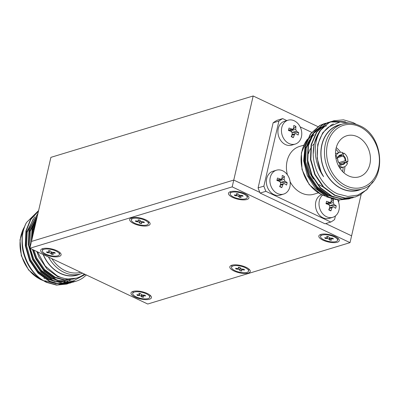 <?xml version="1.0" encoding="UTF-8"?>
<svg xmlns="http://www.w3.org/2000/svg" width="400" height="400" viewBox="0 0 400 400"><rect width="100%" height="100%" fill="white"/><g stroke="black" fill="none" stroke-linecap="round" stroke-linejoin="round"><path stroke-width="0.6" d="M253.175 95.98L50.895 157.355L31.485 241.43L233.765 180.06L253.175 95.98L317.885 126.61M350.025 242.645L232.19 186.875L29.91 248.245L147.74 304.02L350.025 242.645L351.595 235.83L325.72 223.58L351.595 235.83L361.18 194.325M232.19 186.875L233.765 180.06L259.825 192.395L233.765 180.06L31.485 241.43L29.91 248.245M149.465 299.225A10.475 3.71 -167 0 0 150.98 296.13A10.475 3.71 -167 0 0 142.885 291.91A10.475 3.71 -167 0 0 132.97 291.415A10.475 3.71 -167 0 0 132.09 291.77A10.475 3.71 -167 0 0 135.845 297.475A10.475 3.71 -167 0 0 149.465 299.225M248.295 273.055A10.475 3.71 -167 0 0 249.805 269.96A10.475 3.71 -167 0 0 241.715 265.74A10.475 3.71 -167 0 0 231.795 265.245A10.475 3.71 -167 0 0 230.915 265.6A10.475 3.71 -167 0 0 234.675 271.305A10.475 3.71 -167 0 0 248.295 273.055M148.135 225.645A10.475 3.71 -167 0 0 149.65 222.555A10.475 3.71 -167 0 0 141.555 218.33A10.475 3.71 -167 0 0 131.64 217.84A10.475 3.71 -167 0 0 130.76 218.19A10.475 3.71 -167 0 0 134.515 223.9A10.475 3.71 -167 0 0 148.135 225.645M337.3 242.235A10.475 3.71 -167 0 0 338.815 239.14A10.475 3.71 -167 0 0 330.72 234.92A10.475 3.71 -167 0 0 320.805 234.425A10.475 3.71 -167 0 0 319.925 234.78A10.475 3.71 -167 0 0 323.68 240.485A10.475 3.71 -167 0 0 337.3 242.235M246.965 199.475A10.475 3.71 -167 0 0 248.475 196.385A10.475 3.71 -167 0 0 240.385 192.16A10.475 3.71 -167 0 0 230.465 191.67A10.475 3.71 -167 0 0 229.585 192.02A10.475 3.71 -167 0 0 233.34 197.73A10.475 3.71 -167 0 0 246.965 199.475M59.13 256.465A10.475 3.71 -167 0 0 60.645 253.37A10.475 3.71 -167 0 0 52.55 249.15A10.475 3.71 -167 0 0 42.635 248.655A10.475 3.71 -167 0 0 41.755 249.01A10.475 3.71 -167 0 0 45.51 254.715A10.475 3.71 -167 0 0 59.13 256.465M144.32 298.89A8.73 3.095 13 0 1 132.715 293.355A8.73 3.095 13 0 1 138.115 291.75A8.73 3.095 13 0 1 149.725 297.285A8.73 3.095 13 0 1 144.32 298.89M132.715 293.355L133.08 291.765A8.73 3.095 13 0 1 133.29 291.325M141.215 294.37A1.495 0.53 -167 0 0 143.11 295.055L144.935 295.16L145.61 295.935L143.78 295.83A1.495 0.53 -167 0 0 142.855 296.105A1.495 0.53 -167 0 0 142.95 296.365L143.665 297.185L141.94 297.09L141.225 296.27A1.495 0.53 -167 0 0 139.33 295.585L137.505 295.48L136.83 294.705L138.655 294.805A1.495 0.53 -167 0 0 139.585 294.53A1.495 0.53 -167 0 0 139.485 294.27L138.775 293.45L140.5 293.55L141.215 294.37M138.09 294.775L137.505 295.48M141.95 294.81L141.94 297.09M150.1 295.21A8.73 3.095 13 0 1 150.09 295.69L149.725 297.285M241.79 272.595A8.73 3.095 13 0 1 231.54 267.185A8.73 3.095 13 0 1 238.3 265.7A8.73 3.095 13 0 1 248.55 271.115A8.73 3.095 13 0 1 241.79 272.595M231.54 267.185L231.905 265.595A8.73 3.095 13 0 1 232.115 265.155M240.465 268.295A1.495 0.53 -167 0 0 242.195 269.065L244.115 269.3L244.495 270.045L242.575 269.81A1.495 0.53 -167 0 0 241.415 270.065A1.495 0.53 -167 0 0 241.44 270.225L241.84 271.02L240.03 270.795L239.625 270.005A1.495 0.53 -167 0 0 237.895 269.235L235.975 269L235.595 268.25L237.515 268.485A1.495 0.53 -167 0 0 238.675 268.235A1.495 0.53 -167 0 0 238.65 268.07L238.25 267.28L240.06 267.505L240.465 268.295M239.92 267.485A1.495 0.53 13 0 1 240.15 267.73L239.625 270.005M236.545 268.37L235.975 269M240.265 267.955L240.03 270.795M248.925 269.04A8.73 3.095 13 0 1 248.915 269.52L248.55 271.115M53.985 256.13A8.73 3.095 13 0 1 42.375 250.6A8.73 3.095 13 0 1 47.78 248.99A8.73 3.095 13 0 1 59.385 254.525A8.73 3.095 13 0 1 53.985 256.13M42.375 250.6L42.745 249.005A8.73 3.095 13 0 1 42.95 248.57M50.875 251.61A1.495 0.53 -167 0 0 52.77 252.3L54.6 252.4L55.27 253.175L53.445 253.075A1.495 0.53 -167 0 0 52.52 253.35A1.495 0.53 -167 0 0 52.615 253.61L53.325 254.43L51.6 254.335L50.89 253.51A1.495 0.53 -167 0 0 48.995 252.825L47.165 252.72L46.49 251.945L48.32 252.05A1.495 0.53 -167 0 0 49.245 251.775A1.495 0.53 -167 0 0 49.15 251.515L48.435 250.695L50.165 250.79L50.875 251.61M47.755 252.02L47.165 252.72M51.61 252.05L51.6 254.335M59.76 252.45A8.73 3.095 13 0 1 59.755 252.935L59.385 254.525M332.155 241.9A8.73 3.095 13 0 1 320.545 236.37A8.73 3.095 13 0 1 325.95 234.76A8.73 3.095 13 0 1 337.555 240.295A8.73 3.095 13 0 1 332.155 241.9M320.545 236.37L320.915 234.775A8.73 3.095 13 0 1 321.12 234.34M329.045 237.38A1.495 0.53 -167 0 0 330.94 238.07L332.77 238.17L333.44 238.945L331.615 238.845A1.495 0.53 -167 0 0 330.69 239.12A1.495 0.53 -167 0 0 330.785 239.38L331.495 240.2L329.77 240.105L329.055 239.28A1.495 0.53 -167 0 0 327.165 238.595L325.335 238.49L324.66 237.715L326.49 237.82A1.495 0.53 -167 0 0 327.415 237.545A1.495 0.53 -167 0 0 327.32 237.285L326.605 236.465L328.335 236.56L329.045 237.38M325.925 237.79L325.335 238.49M329.78 237.82L329.77 240.105M337.93 238.22A8.73 3.095 13 0 1 337.925 238.705L337.555 240.295M241.815 199.145A8.73 3.095 13 0 1 230.21 193.61A8.73 3.095 13 0 1 235.61 192.005A8.73 3.095 13 0 1 247.22 197.535A8.73 3.095 13 0 1 241.815 199.145M230.21 193.61L230.575 192.02A8.73 3.095 13 0 1 230.785 191.58M238.71 194.62A1.495 0.53 -167 0 0 240.605 195.31L242.43 195.41L243.105 196.185L241.275 196.085A1.495 0.53 -167 0 0 240.35 196.36A1.495 0.53 -167 0 0 240.445 196.62L241.16 197.44L239.435 197.345L238.72 196.525A1.495 0.53 -167 0 0 236.825 195.835L235 195.735L234.325 194.96L236.15 195.06A1.495 0.53 -167 0 0 237.08 194.785A1.495 0.53 -167 0 0 236.985 194.525L236.27 193.705L237.995 193.8L238.71 194.62M235.585 195.03L235 195.735M239.445 195.06L239.435 197.345M247.595 195.46A8.73 3.095 13 0 1 247.585 195.945L247.22 197.535M141.635 225.19A8.73 3.095 13 0 1 131.385 219.78A8.73 3.095 13 0 1 138.145 218.295A8.73 3.095 13 0 1 148.395 223.705A8.73 3.095 13 0 1 141.635 225.19M131.385 219.78L131.75 218.19A8.73 3.095 13 0 1 131.955 217.75M140.305 220.89A1.495 0.53 -167 0 0 142.04 221.655L143.96 221.895L144.335 222.64L142.415 222.405A1.495 0.53 -167 0 0 141.26 222.66A1.495 0.53 -167 0 0 141.285 222.82L141.685 223.61L139.87 223.39L139.47 222.595A1.495 0.53 -167 0 0 137.74 221.83L135.82 221.595L135.44 220.845L137.36 221.08A1.495 0.53 -167 0 0 138.52 220.825A1.495 0.53 -167 0 0 138.495 220.665L138.09 219.875L139.905 220.095L140.305 220.89M139.765 220.08A1.495 0.53 13 0 1 139.995 220.325L139.47 222.595M136.39 220.96L135.82 221.595M140.11 220.55L139.87 223.39M148.765 221.63A8.73 3.095 13 0 1 148.76 222.115L148.395 223.705M66.605 284.095L56.94 285L46.86 282.26C26.445 273.81 15.685 241.295 26.545 222.465A39.59 31.51 73.1 0 0 23.02 251.21C26.63 265.87 34.45 276.26 46.48 282.375L56.555 285.115L66.8 284.04M38.5 211.035L30.555 219.34L25.925 230.85L25.3 245.72L29.55 260.565L38.05 273.115L49.535 281.45L59.615 284.185L69.855 283.11M38.46 211.21L30.79 219.465L26.305 230.735L25.685 245.605L29.93 260.45L38.43 273L49.92 281.335L59.995 284.07L70.045 283.055L71.375 282.61M38.065 212.935L28.98 229.925L28.36 244.795L32.605 259.635L41.105 272.185L52.595 280.52L62.675 283.26L72.915 282.18M37.985 213.27L29.365 229.81L28.74 244.68L32.99 259.52L41.49 272.07L52.975 280.405L63.055 283.145L73.105 282.125L74.435 281.685M66.99 283.98L68.315 283.54M82.66 273.215L77.43 274.885A33.915 26.995 -106.9 0 1 60.45 273.33A33.915 26.995 -106.9 0 1 43.33 254.595M43.125 254.5A34.105 27.145 73.1 0 0 60.41 273.5A34.105 27.145 73.1 0 0 80.15 274.06M37.54 251.86L45.25 266.03L56.93 275.65L58.335 276.36A36.735 29.235 73.1 0 0 76.725 278.04A36.735 29.235 73.1 0 0 84.415 274.045M26.545 222.465L38.615 210.55M33.095 219.26L27.22 232.205L26.655 246L30.61 259.765L38.51 271.405L49.18 279.135L52.205 280.335M54.12 280.905L61.955 281.745M63.81 281.585L67.88 280.725M36.155 218.335L30.275 231.28L30.08 247.51M30.25 248.405L33.665 258.84L41.57 270.48L52.24 278.21L55.26 279.41M35.675 223.27L33.335 230.35L32.475 237.135M33.925 250.145L36.725 257.91L44.625 269.55L55.3 277.28L64.66 279.815L73.995 278.87M32.43 249.44L35.665 258.71L44.165 271.26L55.655 279.595L65.73 282.33L75.9 281.275A39.59 31.51 -106.9 0 0 83 277.835L86.4 274.985M37.2 216.68L32.04 228.995L31.26 242.395M34.63 216.905L26.455 232.44L25.89 246.23L29.845 260L37.745 271.64L48.42 279.37L54.965 281.505M37.26 216.41L29.51 231.51L28.95 245.305L32.905 259.07L40.805 270.71L51.475 278.44L58.025 280.58M36.205 220.99L32.57 230.585L31.7 240.49M32.99 249.705L35.96 258.145L43.86 269.785L54.535 277.51L63.895 280.05L73.23 279.1M36.81 251.515L39.02 257.215L46.92 268.855L57.59 276.585L66.955 279.12L76.51 278.105M37.03 217.405L32.425 228.88L31.555 241.13M32.895 249.66L36.05 258.595L44.55 271.14L56.035 279.475L58.905 280.64L73 281.025L85.255 274.44M70.23 280.01L66.9 281.74M65.45 282.305L62.655 283.105M62.165 283.21L57.24 283.69M56.15 283.665L45.09 280.795M44.395 278.52A33.915 26.995 -106.9 0 1 43.98 278.33M75.9 281.275A39.59 31.51 -106.9 0 1 58.905 280.64M343.905 172.81A20.2 16.08 73.1 0 0 344.875 166.555M340.54 152.265A20.2 16.08 73.1 0 0 336.26 147.61M342.635 171.595A20.2 16.08 73.1 0 0 343.14 167.205M338.74 152.695A20.2 16.08 73.1 0 0 335.875 149.325M348.465 175.84A21.45 17.07 73.1 0 0 358.565 176.995A21.45 17.07 73.1 0 0 370.45 158.3A21.45 17.07 73.1 0 0 357.49 136.755A21.45 17.07 73.1 0 0 346.125 135.98A21.45 17.07 73.1 0 0 335.54 155.11A21.45 17.07 73.1 0 0 348.465 175.84M342.26 124.105L338.795 125.155A33.915 26.995 73.1 0 0 321.035 155.09A33.915 26.995 73.1 0 0 341.505 188.515A33.915 26.995 73.1 0 0 358.49 190.07L361.955 189.015A33.915 26.995 -106.9 0 1 344.975 187.465A33.915 26.995 -106.9 0 1 324.5 154.035A33.915 26.995 -106.9 0 1 342.26 124.105C347.965 122.44 353.735 122.96 359.57 125.665C384.93 135.895 386.9 183.23 361.955 189.015M333.76 120.755L328.79 122.79L319.525 131.235L314.155 143.86L313.195 154.165A39.59 31.51 -106.9 0 1 322.33 128.075L329.175 122.675L333.76 120.755L343.5 119.83L353.275 122.66L356.435 124.41M367.86 188.665L359.96 195.02L355.22 196.99L345.17 198.01L335.09 195.27L323.605 186.935L315.105 174.385L310.855 159.54L311.48 144.67L316.85 132.05L326.115 123.605L332.05 121.315M332.245 121.27L345.535 121.765M355.03 197.045L344.785 198.125L334.71 195.385L323.22 187.05L314.72 174.5L310.475 159.66L311.095 144.79L316.465 132.165L325.735 123.72L331.865 121.385M332.06 121.34L344.515 121.7M353.49 197.475L352.16 197.915L342.11 198.935L332.035 196.195L320.545 187.86L312.045 175.315L307.8 160.47L308.42 145.6L313.79 132.975L323.06 124.53L328.995 122.245M329.19 122.195L330.565 121.92M330.765 121.885L339.595 122M351.97 197.975L341.73 199.05L331.65 196.315L320.165 187.98L311.665 175.43L307.415 160.585L308.04 145.715L313.405 133.095L322.675 124.645L328.805 122.31M329 122.27L330.38 122M330.58 121.97L339.08 122.095M350.43 198.405L349.105 198.845L339.05 199.865L328.975 197.125L317.485 188.79L308.985 176.24L304.74 161.4L305.36 146.53L310.73 133.905L320 125.46L325.935 123.17M348.91 198.9L338.67 199.98L328.59 197.24L317.105 188.905L308.605 176.355L304.355 161.515L304.98 146.645L310.35 134.02L319.62 125.575L324.395 123.595M314.175 134.71A33.915 26.995 73.1 0 0 310.775 138.355M309.965 139.48A33.915 26.995 73.1 0 0 307.19 144.6M304.635 155.435A33.915 26.995 73.1 0 0 304.54 159.415M314.165 143.805A24.94 19.85 73.1 0 0 312.52 145.565M310.44 148.655A24.94 19.85 73.1 0 0 308.49 153.485M307.515 161.34A24.94 19.85 73.1 0 0 313.49 178.98M319.065 184.55A24.94 19.85 73.1 0 0 322.59 186.65M303.745 145.17L299.5 146.46A24.94 19.85 73.1 0 0 287.39 174.815M290.105 181.77A24.94 19.85 73.1 0 0 301.495 193.05A24.94 19.85 73.1 0 0 313.98 194.19L318.225 192.9M336.15 199.645L326.575 196.83L315.325 188.275L307.255 175.545L303.65 160.67L305.1 146.1M306.89 141.31L315.475 130.45M316.255 129.885L320.37 127.615M320.835 127.425L323.62 126.51M323.975 126.42L326.43 125.965M341.51 124.33A34.105 27.145 73.1 0 0 320.845 153.325A34.105 27.145 73.1 0 0 341.47 188.685A34.105 27.145 73.1 0 0 361.205 189.245M353.01 123.535L340.125 121.92L328.6 127.05A36.735 29.235 73.1 0 0 323.595 176.655C312.77 161.7 312.645 139.745 322.33 128.075M313.195 154.165C313.53 170.945 323.91 187.95 337.68 193.895L347.875 196.465L357.79 195.12L366.45 190.01L372.965 181.63M335.82 157.685L337.775 158.835A4.49 3.575 73.1 0 0 339.895 163.56L339.53 166.31L338.875 166.51M338.09 157.47L335.925 156.225A7.58 6.035 73.1 0 1 339.505 152.46A7.58 6.035 73.1 0 1 342.705 152.565L341.76 155.49A4.49 3.575 73.1 0 0 340.115 155.51A4.49 3.575 73.1 0 0 338.09 157.47L336.43 157.975M335.64 156.31L335.925 156.225M338.735 156.41L341.76 155.49M345.86 162.435L347.805 161.845L345.06 160.77A4.49 3.575 73.1 0 0 342.94 156.05L336.495 158.005M342.94 156.05L343.885 153.12L342.475 153.545M338.925 162.635L345.06 160.77M339.325 167.29L340.71 166.87L341.075 164.115A4.49 3.575 73.1 0 0 342.72 164.1A4.49 3.575 73.1 0 0 344.745 162.135L339.92 163.6M344.745 162.135L347.49 163.21A7.58 6.035 73.1 0 1 343.91 166.97L339.895 168.19M339.96 164.455L341.075 164.115M340.08 163.93A4.99 3.97 -106.9 0 1 337.665 158.56M323.595 176.655L321.135 172.08L317.18 158.31L317.745 144.52L322.71 132.81L331.295 124.98L333.39 123.975M334.02 197.3L327.475 195.16L316.8 187.43L308.9 175.79L304.945 162.025L305.51 148.23L313.69 132.695M314.66 131.79L319.525 128.445M320.055 128.185L323.14 126.96M331.26 196.13L328.24 194.93L317.565 187.2L309.665 175.56L305.71 161.79L306.275 148L312.15 135.055M313.37 133.6L319.145 128.845M319.735 128.51L323.105 126.995M323.515 126.855L324.075 126.68M338.25 165.32A7.58 6.035 73.1 0 0 339.53 166.31M286.825 120.57L282.685 118.61L276.905 120.365A57.36 45.65 73.1 0 0 273.125 122.81L258.1 187.88A57.36 45.65 73.1 0 0 260.12 193.075L325.015 223.795L330.795 222.04A57.36 45.65 73.1 0 0 334.58 219.59L335.425 215.925M311.63 132.31L300.165 126.88M282.685 118.61A57.36 45.65 73.1 0 0 278.905 121.06L263.88 186.13A57.36 45.65 73.1 0 0 265.9 191.325L330.795 222.04M338.585 202.245L339.1 200.015M265.9 191.325L260.12 193.075M263.88 186.13L258.1 187.88M278.905 121.06L273.125 122.81M345.43 162.235A4.99 3.97 -106.9 0 1 341.26 164.49M343.335 155.5A4.99 3.97 -106.9 0 1 345.745 160.875M337.98 157.195A4.99 3.97 -106.9 0 1 342.155 154.945M340.71 166.87A7.58 6.035 73.1 0 0 343.91 166.97M347.805 161.845A7.58 6.035 73.1 0 0 343.885 153.12M337.595 199.865A12.47 9.925 -106.9 0 1 338.985 210.025A12.47 9.925 -106.9 0 1 332.785 217.31A12.47 9.925 -106.9 0 1 328.705 217.47A12.47 9.925 -106.9 0 1 319.345 200.73A12.47 9.925 -106.9 0 1 322.54 195.13M332.785 217.31L329.25 218.38A12.47 9.925 -106.9 0 1 318.825 214.445A12.47 9.925 -106.9 0 1 315.815 201.8A12.47 9.925 -106.9 0 1 321.52 194.685M333.51 206.935L332.81 206.855L332.02 207.74A19.905 9.77 115.3 0 1 330.88 210.885A19.515 1.775 -151.7 0 1 328.755 209.885A19.905 9.77 -64.7 0 0 329.895 206.74L329.035 204.815A19.905 7.055 -167 0 0 325.99 203.72A19.515 0.53 -76.4 0 0 326.555 201.265A19.905 7.055 13 0 1 329.6 202.365L330.4 202.415L331.095 201.56A19.905 9.77 -64.7 0 0 331.345 198.685A19.515 13.755 -8.7 0 1 333.465 199.685A19.905 9.77 115.3 0 1 333.215 202.56L334.08 204.485A19.905 7.055 13 0 1 336.235 205.85A19.515 16.065 136.3 0 1 335.665 208.305A19.905 7.055 -167 0 0 333.51 206.935M329.225 204.91A1.495 1.19 -106.9 0 1 329.07 204.135L333.465 199.685M334.08 204.485L329.715 205.565M330.4 202.415L326.245 203.675A1.495 1.19 -106.9 0 1 325.99 203.72M327.38 203.335L329.07 204.135M328.95 209.41L330.88 210.885M330.32 205.625L336.235 205.85M289.89 186.785A12.47 9.925 -106.9 0 1 283.69 194.07A12.47 9.925 -106.9 0 1 279.61 194.23A12.47 9.925 -106.9 0 1 270.25 177.49A12.47 9.925 -106.9 0 1 276.45 170.205A12.47 9.925 -106.9 0 1 286.875 174.14A12.47 9.925 -106.9 0 1 289.89 186.785M283.69 194.07L280.155 195.14A12.47 9.925 -106.9 0 1 269.73 191.21A12.47 9.925 -106.9 0 1 266.715 178.56A12.47 9.925 -106.9 0 1 272.915 171.275L276.45 170.205M284.415 183.7L283.715 183.615L282.92 184.505A19.905 9.77 115.3 0 1 281.78 187.65A19.515 1.775 -151.7 0 1 279.66 186.645A19.905 9.77 -64.7 0 0 280.8 183.5L279.935 181.58A19.905 7.055 -167 0 0 276.89 180.485A19.515 0.53 -76.4 0 0 277.46 178.03A19.905 7.055 13 0 1 280.505 179.125L281.3 179.18L281.995 178.32A19.905 9.77 -64.7 0 0 282.245 175.445A19.515 13.755 -8.7 0 1 284.365 176.45A19.905 9.77 115.3 0 1 284.12 179.325L284.98 181.245A19.905 7.055 13 0 1 287.135 182.61A19.515 16.065 136.3 0 1 286.57 185.065A19.905 7.055 -167 0 0 284.415 183.7M280.125 181.675A1.495 1.19 -106.9 0 1 279.975 180.895L284.365 176.45M284.98 181.245L280.615 182.325M281.3 179.18L277.15 180.44A1.495 1.19 -106.9 0 1 276.89 180.48M278.285 180.095L279.975 180.895M279.85 186.17L281.78 187.65M281.22 182.385L287.135 182.61M301.43 136.795A12.47 9.925 -106.9 0 1 295.23 144.08A12.47 9.925 -106.9 0 1 291.15 144.24A12.47 9.925 -106.9 0 1 281.79 127.5A12.47 9.925 -106.9 0 1 287.99 120.215A12.47 9.925 -106.9 0 1 298.415 124.15A12.47 9.925 -106.9 0 1 301.43 136.795M295.23 144.08L291.695 145.15A12.47 9.925 -106.9 0 1 281.27 141.215A12.47 9.925 -106.9 0 1 278.26 128.57A12.47 9.925 -106.9 0 1 284.455 121.285L287.99 120.215M295.955 133.71L295.255 133.625L294.465 134.515A19.905 9.77 115.3 0 1 293.325 137.66A19.515 1.775 -151.7 0 1 291.2 136.655A19.905 9.77 -64.7 0 0 292.34 133.51L291.48 131.59A19.905 7.055 -167 0 0 288.435 130.495A19.515 0.53 -76.4 0 0 289 128.04A19.905 7.055 13 0 1 292.045 129.135L292.845 129.185L293.54 128.33A19.905 9.77 -64.7 0 0 293.79 125.455A19.515 13.755 -8.7 0 1 295.91 126.46A19.905 9.77 115.3 0 1 295.66 129.335L296.525 131.255A19.905 7.055 13 0 1 298.68 132.62A19.515 16.065 136.3 0 1 298.11 135.075A19.905 7.055 -167 0 0 295.955 133.71M291.67 131.685A1.495 1.19 -106.9 0 1 291.515 130.905L295.91 126.46M296.525 131.255L292.16 132.335M292.845 129.19L288.69 130.45A1.495 1.19 -106.9 0 1 288.435 130.49M289.825 130.105L291.515 130.905M291.395 136.18L293.325 137.66M292.765 132.395L298.68 132.62M139.485 294.27L139.665 293.5M139.33 295.585L139.56 294.59M141.6 294.65L141.225 296.27M143.95 295.105L143.78 295.83M238.65 268.07L238.815 267.35M237.895 269.235L238.065 268.51M242.73 269.13L242.575 269.81M49.15 251.515L49.33 250.745M48.995 252.825L49.22 251.83M51.26 251.895L50.89 253.51M53.615 252.345L53.445 253.075M327.32 237.285L327.5 236.515M327.165 238.595L327.39 237.6M329.43 237.665L329.055 239.28M331.78 238.115L331.615 238.845M236.985 194.525L237.16 193.755M236.825 195.835L237.055 194.84M239.095 194.905L238.72 196.525M241.445 195.355L241.275 196.085M138.495 220.665L138.66 219.945M137.74 221.83L137.905 221.1M142.575 221.725L142.415 222.405M51.85 258.63A32.42 25.805 73.1 0 0 65.1 270.65A32.42 25.805 73.1 0 0 80.74 272.305M80.9 273.83A33.915 26.995 -106.9 0 1 63.92 272.28A33.915 26.995 -106.9 0 1 48.48 257.035M24.72 226.455A33.915 26.995 73.1 0 0 40.51 279.38A33.915 26.995 73.1 0 0 42.565 280.25M43.91 280.72A33.915 26.995 73.1 0 0 46.315 281.355M307.365 139.335A33.915 26.995 73.1 0 0 321.57 194.565A33.915 26.995 73.1 0 0 324.57 195.775M359.795 126.755A32.42 25.805 73.1 0 0 327.445 144.215A32.42 25.805 73.1 0 0 346.155 185.835A32.42 25.805 73.1 0 0 378.505 168.38A32.42 25.805 73.1 0 0 359.795 126.755M332.02 207.74L329.27 208.575M329.455 203.7L333.215 202.56M326.055 203.44L329.6 202.365M282.92 184.505L280.17 185.34M280.36 180.465L284.12 179.325M276.955 180.2L280.505 179.125M294.465 134.515L291.715 135.35M291.9 130.475L295.66 129.335M288.5 130.21L292.045 129.135M139.82 293.51L139.585 294.53M143.1 295.055L142.855 296.105M238.88 267.355L238.675 268.235M241.67 268.96L241.415 270.065M49.48 250.75L49.245 251.775M52.76 252.295L52.52 253.35M327.65 236.52L327.415 237.545M330.93 238.065L330.69 239.12M237.315 193.765L237.08 194.785M240.595 195.31L240.35 196.36M138.72 219.95L138.52 220.825M141.515 221.555L141.26 222.66M24.955 225.865L20 239.81L21.315 255.71L28.585 269.97L40.185 279.37L42.985 280.51M69.665 283.17L70.05 283.055M72.725 282.24L73.105 282.125M76.29 278.175L76.725 278.04M324.965 195.995L321.245 194.555L309.205 184.59L301.995 169.46L301.375 152.9L307.525 138.98M330.7 121.68L330.32 121.8M327.645 122.61L327.26 122.725M355.22 196.99L354.84 197.105M352.16 197.915L351.78 198.035M349.105 198.845L348.72 198.96M339.505 152.46L335.495 153.68M324.585 123.54L324.205 123.655M329.53 207.85L332.81 206.855M280.435 184.61L283.715 183.615M291.975 134.62L295.255 133.625"/></g></svg>
